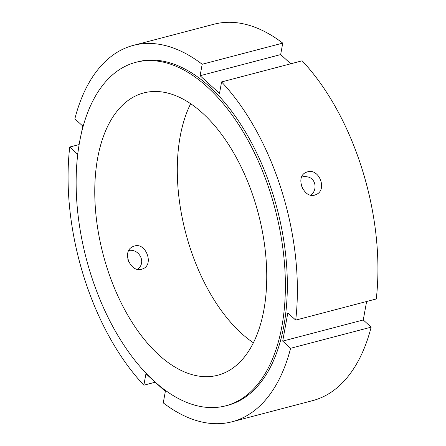 <?xml version="1.0" encoding="UTF-8"?>
<svg xmlns="http://www.w3.org/2000/svg" width="446" height="446" viewBox="0 0 446 446"><rect width="100%" height="100%" fill="white"/><g stroke="black" fill="none" stroke-linecap="round" stroke-linejoin="round"><path stroke-width="0.67" d="M128.961 250.401C139.096 248.701 146.678 262.315 137.719 269.295M129.184 262.895L127.701 258.881M134.53 245.997C145.937 242.25 154.205 264.723 142.921 268.76C131.157 274.669 120.593 251.104 133.343 246.409L134.53 245.997M302.628 188.697L301.089 184.51M302.159 176.07L307.757 176.917C316.231 178.762 317.357 190.275 310.923 195.164M307.484 171.861C319.297 167.936 327.749 190.33 315.88 194.612C304.401 200.405 294.221 176.672 306.302 172.268L307.484 171.861M200.098 75.72L202.183 64.257L282.742 43.123L280.662 54.585L200.098 75.72L219.499 93.398L221.584 81.936A194.562 106.984 75.3 0 1 295.715 320.105L376.273 298.965A194.562 106.984 75.3 0 0 302.143 60.801L221.584 81.936M280.662 54.585L290.759 63.789M78.061 151.785L77.615 154.221L69.727 147.035L79.132 144.565M202.183 64.257A194.562 106.984 75.3 0 0 133.343 45.375A194.562 106.984 75.3 0 0 74.85 118.842L82.739 126.028L81.579 132.423M155.241 382.211L143.857 385.199L145.942 373.737L165.338 391.415L163.258 402.877A194.562 106.984 75.3 0 0 232.093 421.76L312.657 400.625A194.562 106.984 75.3 0 0 371.15 327.158L290.591 348.293A194.562 106.984 75.3 0 1 232.093 421.76M143.857 385.199A194.562 106.984 75.3 0 1 69.727 147.035M133.343 45.375L213.907 24.24A194.562 106.984 75.3 0 1 282.742 43.123M366.618 301.502L363.261 319.972L371.15 327.158M253.384 342.801A145.926 80.235 75.3 0 1 190.654 103.712M290.591 348.293L282.703 341.106L287.826 312.914L295.715 320.105M363.261 319.972L282.703 341.106M281.911 326.26A177.541 97.624 75.3 0 1 225.81 405.81A177.541 97.624 75.3 0 1 86.329 258.858A177.541 97.624 75.3 0 1 135.701 62.356A177.541 97.624 75.3 0 1 247.508 139.436A177.541 97.624 75.3 0 1 281.911 326.26M263.898 309.847A145.926 80.235 75.3 0 1 217.787 375.231A145.926 80.235 75.3 0 1 103.143 254.443A145.926 80.235 75.3 0 1 143.724 92.935A145.926 80.235 75.3 0 1 235.616 156.29A145.926 80.235 75.3 0 1 263.898 309.847M135.701 62.356L137.663 61.838A177.541 97.624 75.3 0 1 249.47 138.923A177.541 97.624 75.3 0 1 283.873 325.747A177.541 97.624 75.3 0 1 227.772 405.297L225.81 405.81"/></g></svg>
